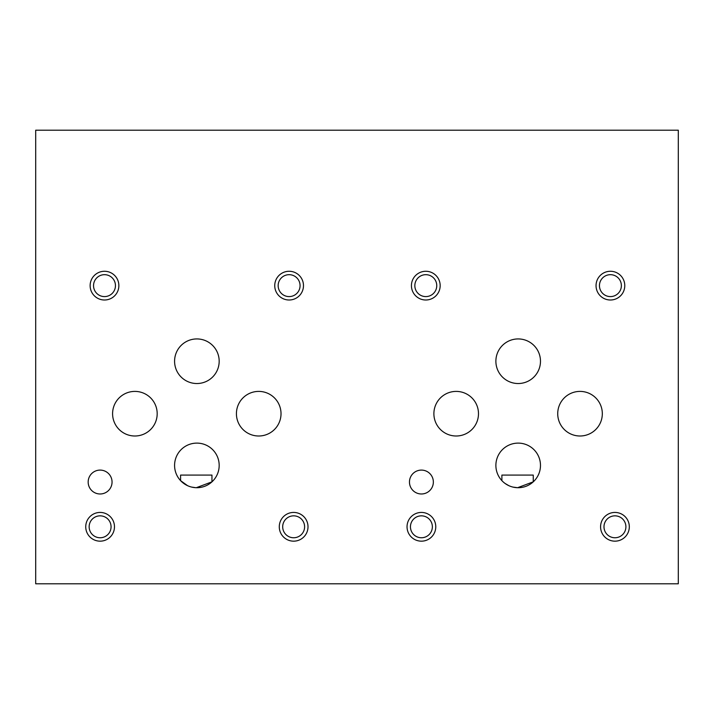 <?xml version="1.0" encoding="UTF-8"?>
<svg xmlns="http://www.w3.org/2000/svg" width="714" height="714" viewBox="0 0 714 714"><rect width="100%" height="100%" fill="white"/><g stroke="black" fill="none" stroke-linecap="round" stroke-linejoin="round"><path stroke-width="1.07" d="M219.18 465.412A22.304 22.304 0 0 0 185.729 446.098A22.304 22.304 0 0 0 185.729 484.726A22.304 22.304 0 0 0 219.18 465.412M196.279 487.707L211.96 481.843L211.96 475.087L180.588 475.087L180.588 480.647L187.559 485.672M191.664 487.091L195.77 487.689M540.48 361.23A22.304 22.304 0 0 0 507.029 341.917A22.304 22.304 0 0 0 507.029 380.544A22.304 22.304 0 0 0 540.48 361.23M219.18 361.23A22.304 22.304 0 0 0 185.729 341.917A22.304 22.304 0 0 0 185.729 380.544A22.304 22.304 0 0 0 219.18 361.23M602.321 413.701A22.304 22.304 0 0 0 568.871 394.387A22.304 22.304 0 0 0 568.871 433.014A22.304 22.304 0 0 0 602.321 413.701M281.021 413.701A22.304 22.304 0 0 0 247.571 394.387A22.304 22.304 0 0 0 247.571 433.014A22.304 22.304 0 0 0 281.021 413.701M478.487 413.701A22.304 22.304 0 0 0 445.036 394.387A22.304 22.304 0 0 0 445.036 433.014A22.304 22.304 0 0 0 478.487 413.701M157.187 413.701A22.304 22.304 0 0 0 123.736 394.387A22.304 22.304 0 0 0 123.736 433.014A22.304 22.304 0 0 0 157.187 413.701M533.26 475.087L501.888 475.087L533.26 475.087L533.26 481.843L517.579 487.707L512.964 487.091M505.119 483.485L508.859 485.672M501.888 480.647L501.888 475.087M211.96 475.087L180.588 475.087M678.3 130.198L35.7 130.198L35.7 583.802L678.3 583.802L678.3 130.198M440.163 285.636A14.36 14.36 0 0 0 418.618 273.194A14.36 14.36 0 0 0 418.618 298.077A14.36 14.36 0 0 0 440.163 285.636M118.863 285.636A14.36 14.36 0 0 0 97.318 273.194A14.36 14.36 0 0 0 97.318 298.077A14.36 14.36 0 0 0 118.863 285.636M435.772 526.798A14.36 14.36 0 0 0 414.227 514.357A14.36 14.36 0 0 0 414.227 539.24A14.36 14.36 0 0 0 435.772 526.798M114.472 526.798A14.36 14.36 0 0 0 92.927 514.357A14.36 14.36 0 0 0 92.927 539.24A14.36 14.36 0 0 0 114.472 526.798M629.311 526.798A14.36 14.36 0 0 0 607.766 514.357A14.36 14.36 0 0 0 607.766 539.24A14.36 14.36 0 0 0 629.311 526.798M308.011 526.798A14.36 14.36 0 0 0 286.466 514.357A14.36 14.36 0 0 0 286.466 539.24A14.36 14.36 0 0 0 308.011 526.798M624.777 285.636A14.36 14.36 0 0 0 603.232 273.194A14.36 14.36 0 0 0 603.232 298.077A14.36 14.36 0 0 0 624.777 285.636M303.477 285.636A14.36 14.36 0 0 0 281.932 273.194A14.36 14.36 0 0 0 281.932 298.077A14.36 14.36 0 0 0 303.477 285.636M433.353 482.039A11.942 11.942 0 0 0 415.441 471.695A11.942 11.942 0 0 0 415.441 492.383A11.942 11.942 0 0 0 433.353 482.039M112.053 482.039A11.942 11.942 0 0 0 94.141 471.695A11.942 11.942 0 0 0 94.141 492.383A11.942 11.942 0 0 0 112.053 482.039M540.48 465.412A22.304 22.304 0 0 0 507.029 446.098A22.304 22.304 0 0 0 507.029 484.726A22.304 22.304 0 0 0 540.48 465.412M300.067 285.636A10.951 10.951 0 0 0 283.637 276.148A10.951 10.951 0 0 0 283.637 295.123A10.951 10.951 0 0 0 300.067 285.636M621.367 285.636A10.951 10.951 0 0 0 604.936 276.148A10.951 10.951 0 0 0 604.936 295.123A10.951 10.951 0 0 0 621.367 285.636M304.601 526.798A10.951 10.951 0 0 0 288.17 517.311A10.951 10.951 0 0 0 288.17 536.285A10.951 10.951 0 0 0 304.601 526.798M625.901 526.798A10.951 10.951 0 0 0 609.47 517.311A10.951 10.951 0 0 0 609.47 536.285A10.951 10.951 0 0 0 625.901 526.798M111.063 526.798A10.951 10.951 0 0 0 94.632 517.311A10.951 10.951 0 0 0 94.632 536.285A10.951 10.951 0 0 0 111.063 526.798M432.363 526.798A10.951 10.951 0 0 0 415.932 517.311A10.951 10.951 0 0 0 415.932 536.285A10.951 10.951 0 0 0 432.363 526.798M115.454 285.636A10.951 10.951 0 0 0 99.023 276.148A10.951 10.951 0 0 0 99.023 295.123A10.951 10.951 0 0 0 115.454 285.636M436.754 285.636A10.951 10.951 0 0 0 420.323 276.148A10.951 10.951 0 0 0 420.323 295.123A10.951 10.951 0 0 0 436.754 285.636"/></g></svg>
